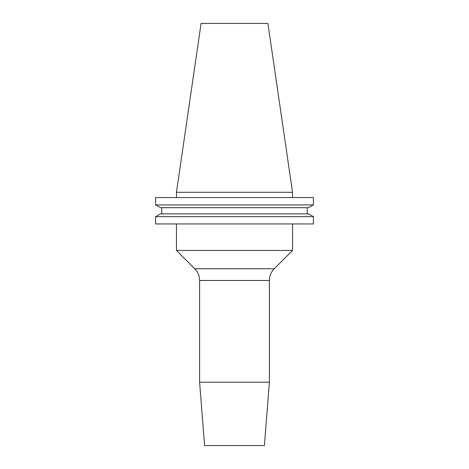 <?xml version="1.0" encoding="UTF-8"?>
<svg xmlns="http://www.w3.org/2000/svg" width="469" height="469" viewBox="0 0 469 469"><rect width="100%" height="100%" fill="white"/><g stroke="black" fill="none" stroke-linecap="round" stroke-linejoin="round"><path stroke-width="0.7" d="M269.399 280.48L199.601 280.48L199.601 382.206L204.59 445.55L264.41 445.55L269.399 382.206L269.399 280.48A16.62 16.62 0 0 1 274.265 268.725L292.539 250.452L176.461 250.452L176.461 223.948M199.601 280.48A16.62 16.62 0 0 0 194.735 268.725L176.461 250.452M292.539 223.948L292.539 250.452M269.399 382.206L199.601 382.206M176.461 192.29L292.539 192.29L267.916 23.45L201.084 23.45L176.461 192.29L176.461 197.566M292.539 192.29L292.539 197.566M313.398 223.948L155.602 223.948L155.602 216.649L160.591 213.87L155.602 216.649L313.398 216.649L313.398 223.948L313.398 216.649L308.409 213.87L313.398 216.649M308.409 213.87L160.591 213.87M307.23 213.87L307.23 207.697L307.23 213.87M161.77 213.87L161.77 207.697M308.409 207.697L313.398 204.924L308.409 207.697L160.591 207.697L155.602 204.924L160.591 207.697M313.398 204.924L155.602 204.924L155.602 197.566L313.398 197.566L313.398 204.924L313.398 197.566M194.735 268.725L274.265 268.725"/></g></svg>

